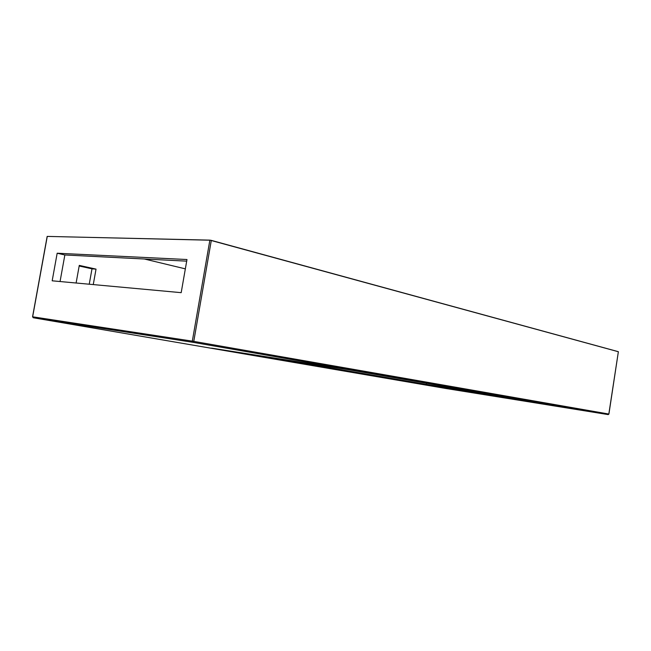 <?xml version="1.0" encoding="UTF-8"?>
<svg xmlns="http://www.w3.org/2000/svg" width="651" height="651" viewBox="0 0 651 651"><rect width="100%" height="100%" fill="white"/><g stroke="black" fill="none" stroke-linecap="round" stroke-linejoin="round"><path stroke-width="0.98" d="M144.376 259L185.348 268.863L144.376 259M93.264 284.585L96.031 269.123L79.284 265.396L76.11 283.006L79.284 265.396L96.031 269.123L91.994 268.839L79.17 265.999L91.994 268.839L96.031 269.123L93.264 284.585M618.36 351.735L209.874 240.138L192.314 341.148L193.77 341.384L192.989 342.32L33.282 317.753L445.3 388.395L608.156 414.589L192.989 342.32L608.156 414.589L608.823 414.052L618.369 351.695L211.315 240.382L193.77 341.384L608.823 414.052L193.77 341.384L211.315 240.382L210.55 240.219L47.263 236.403L32.648 316.801L192.314 341.148L209.874 240.138L47.173 236.411M559.73 406.403L426.202 384.977L211.542 348.13L348.285 369.67L559.73 406.403L348.285 369.67L211.542 348.13L426.202 384.977L559.714 406.403M89.236 284.218L91.994 268.839L89.236 284.218M186.975 259.521L181.19 292.665L52.178 280.809L57.174 253.223L186.975 259.521L181.19 292.665L52.178 280.809L57.174 253.223L64.856 254.972L186.691 261.149L64.856 254.972L60.055 281.533L64.856 254.972L57.174 253.223L186.975 259.521M426.551 383.268L426.364 384.407L511.141 397.964L426.364 384.407L261.946 356.064L426.364 384.407L426.202 384.977L426.551 383.268M608.823 414.052L618.369 351.695L608.905 414.069L608.156 414.589L445.292 388.395L33.282 317.753L192.989 342.32L193.77 341.384L192.314 341.148L192.989 342.32L192.314 341.148L32.648 316.801L47.254 236.468M33.217 317.737L32.648 316.809M608.189 414.597L608.905 414.069M32.558 316.793L47.165 236.419"/></g></svg>
